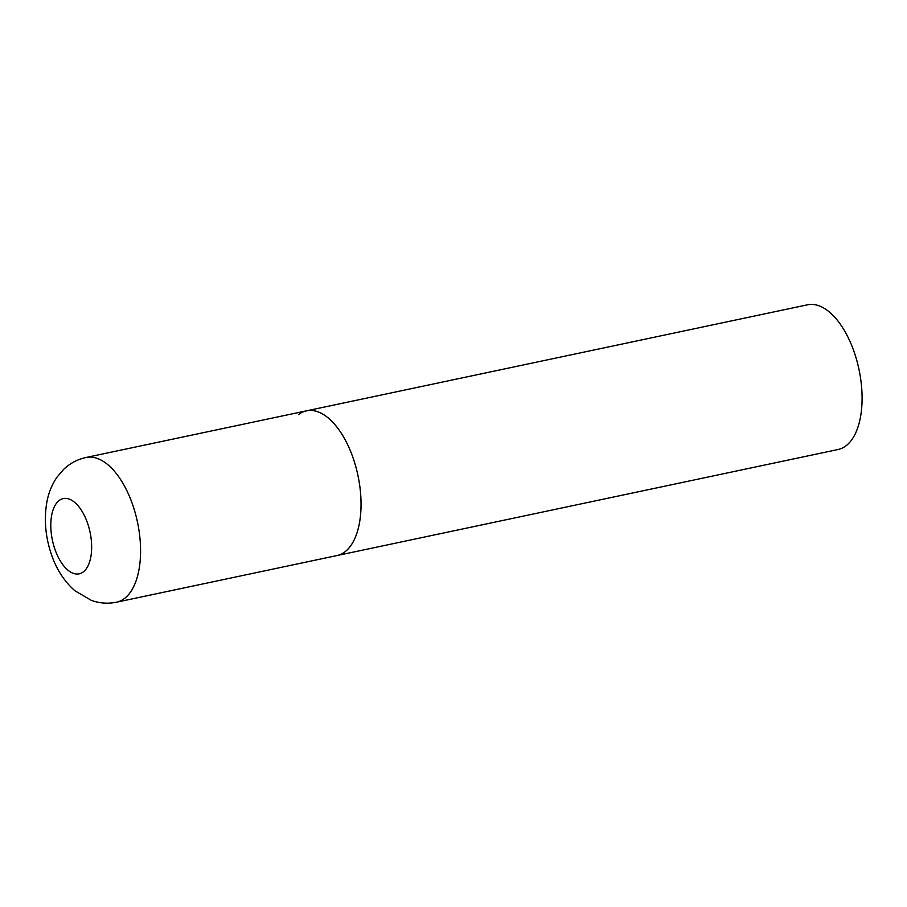 <?xml version="1.0" encoding="UTF-8"?>
<svg xmlns="http://www.w3.org/2000/svg" width="907" height="907" viewBox="0 0 907 907"><rect width="100%" height="100%" fill="white"/><g stroke="black" fill="none" stroke-linecap="round" stroke-linejoin="round"><path stroke-width="1.36" d="M298.516 414.544A73.955 37.017 78.1 0 1 306.441 410.848L807.479 304.809A73.955 37.017 78.1 0 1 856.99 361.156A73.955 37.017 78.1 0 1 846.016 445.802A73.955 37.017 78.1 0 1 838.102 449.498L337.064 555.538A73.955 37.017 -101.9 0 0 353.469 459.078A73.955 37.017 -101.9 0 0 306.441 410.848A73.955 37.017 78.1 0 1 355.952 467.196A73.955 37.017 78.1 0 1 344.977 551.83A73.955 37.017 78.1 0 1 337.064 555.538L116.606 602.191A73.955 37.017 -101.9 0 0 133.012 505.743A73.955 37.017 -101.9 0 0 85.984 457.502C77.412 459.396 69.975 463.341 63.683 469.338L56.903 477.275C51.812 484.826 48.445 493.204 46.813 502.399C43.944 519.337 45.395 536.445 51.177 553.758C56.121 568.802 64.023 581.126 74.873 590.74L91.414 600.4C99.6 603.325 108.001 603.926 116.606 602.191M54.737 548.746A38.457 19.251 -101.9 0 0 83.308 571.898A38.457 19.251 -101.9 0 0 87.718 523.668A38.457 19.251 -101.9 0 0 59.148 500.517A38.457 19.251 -101.9 0 0 54.737 548.746M306.441 410.848L85.984 457.502"/></g></svg>
